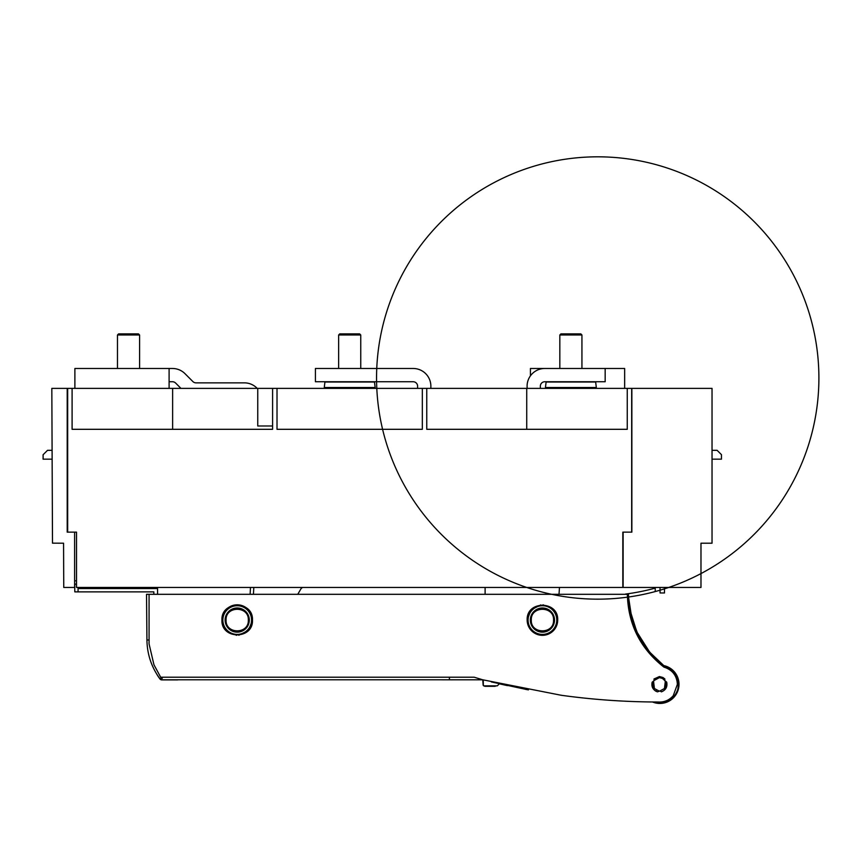 <?xml version="1.0" encoding="UTF-8"?>
<svg xmlns="http://www.w3.org/2000/svg" width="862" height="862" viewBox="0 0 862 862"><rect width="100%" height="100%" fill="white"/><g stroke="black" fill="none" stroke-linecap="round" stroke-linejoin="round"><path stroke-width="1.29" d="M526.725 429.308L526.725 388.385L172.626 388.385L172.626 429.308M277.014 388.385L277.014 429.308L422.326 429.308L422.326 388.385M272.597 388.385L272.597 429.308L72.096 429.308L72.096 388.385L67.678 388.385L67.678 532.145L76.524 532.145L76.524 587.442L622.827 587.442L622.827 532.145L631.674 532.145L631.674 388.385L627.256 388.385L627.256 429.308L426.755 429.308L426.755 388.385M257.749 388.385L257.749 425.99L272.597 425.99M74.617 580.805L76.524 580.805M172.626 388.385L72.096 388.385M526.725 388.385L627.256 388.385M631.803 618.345L628.517 597.01A221.178 221.178 0 0 0 772.007 241.813A221.178 221.178 0 0 0 392.652 295.149A221.178 221.178 0 0 0 655.228 591.558L655.228 588.121A217.86 217.86 0 0 1 625.435 594.08M657.868 702.013L659.43 702.067C665.001 702.013 669.602 699.89 673.254 695.688L677.381 684.32L673.254 695.688C669.602 699.89 665.001 702.013 659.43 702.067L659.43 703.036L652.997 701.991L657.868 702.013L652.749 701.98C622.116 701.7 591.623 699.47 561.27 695.278L482.709 679.784L474.175 677.209L160.677 677.209L153.953 664.774L149.072 643.925L149.072 594.306L146.529 594.306L146.928 639.96L149.072 640.013M149.072 594.306L628.473 594.306C629.228 623.894 641.253 647.847 664.537 666.154L664.268 667.21C672.489 669.968 676.853 675.668 677.381 684.32M491.383 681.939L526.951 689.6M507.438 685.635L499.249 683.792A11.034 11.034 0 0 1 497.223 685.85L485.047 686.314L495.197 686.314M483.119 679.892L483.162 685.215L482.752 679.795L177.755 679.784M561.324 695.225L560.699 695.138M525.4 689.309L528.428 689.869M504.658 685.021L505.865 685.29M652.469 701.98L653.331 702.293A19.136 19.136 0 0 0 678.275 689.568A19.136 19.136 0 0 0 663.794 665.593L650.368 652.933L663.794 665.593L662.038 665.313M649.571 651.995L636.619 631.523M627.364 594.306C628.129 624.303 640.315 648.58 663.934 667.123L664.537 666.154C675.355 670.237 679.762 677.974 677.78 689.363A18.813 18.813 0 0 0 677.834 689.137M652.34 682.111L654.161 680.463L653.978 678.987L654.172 680.452L659.43 677.618A6.702 6.702 0 0 0 654.42 688.512L653.568 681.508L652.34 682.111M659.43 677.618A6.702 6.702 0 0 1 662.425 678.437L664.688 680.452L664.882 678.987L664.688 680.452L666.703 682.133L665.302 681.508L664.44 688.512A6.702 6.702 0 0 0 662.425 678.437L659.43 677.618L659.43 676.551L653.978 678.987M660.098 691.012L661.423 691.852C665.852 690.053 667.608 686.82 666.703 682.133M659.807 691.001L657.437 691.852L659.042 691.001A6.702 6.702 0 0 0 659.43 691.022L659.43 691.022A6.702 6.702 0 0 0 659.818 691.001L659.818 691.001M529.009 627.331L536.293 634.044L546.174 634.863L554.471 629.443L557.692 620.069L554.298 610.468M552.273 608.4L542.985 604.812M540.84 604.887L531.089 609.854L527.167 620.069C526.229 600.383 558.641 600.383 557.692 620.069A15.257 15.257 0 0 1 542.435 635.326A15.257 15.257 0 0 1 527.167 620.069M238.796 635.251L248.547 630.284L252.469 620.069C253.417 600.383 220.995 600.383 221.943 620.069L225.338 629.669M227.363 631.727L236.651 635.316M161.119 677.209L160.192 679.148L161.744 679.784L482.709 679.784M614.186 700.591L613.259 700.537M659.43 703.036C668.621 702.616 674.731 698.058 677.78 689.363L678.006 688.436M626.922 594.306L628.021 594.08M658.956 690.99L654.42 688.512M660.109 691.012L661.423 691.852M659.915 690.99L664.44 688.512M252.469 620.069A15.257 15.257 0 0 0 237.212 604.812A15.257 15.257 0 0 0 221.943 620.069C221.006 639.755 253.417 639.755 252.469 620.069M160.192 679.148L159.966 678.89C151.507 667.274 147.154 654.301 146.928 639.96M156.55 673.815L157.951 676.131A66.352 66.352 0 0 0 160.009 679.019A2.209 2.209 0 0 0 161.776 679.892L177.755 679.892M658.094 660.842L663.794 665.593A90.047 90.047 0 0 0 664.537 666.154A18.813 18.813 0 0 1 677.92 688.803M628.517 597.01A90.047 90.047 0 0 0 628.915 603.055M629.799 609.488L636.91 632.148L649.7 652.157L663.794 665.593M631.221 616.19L637.815 634.023M649.7 653.482L649.7 652.157L650.368 652.933M483.27 679.924L483.313 684.579L483.27 679.924M497.223 685.85L483.69 685.85A11.034 11.034 0 0 1 483.323 685.549L483.313 684.579M627.579 594.306L628.473 594.306M553.555 620.069C554.244 634.421 530.615 634.421 531.304 620.069C530.615 605.717 554.244 605.717 553.555 620.069M226.081 620.069C225.391 605.717 249.021 605.717 248.331 620.069C249.021 634.421 225.391 634.421 226.081 620.069M712.034 459.166L721.462 459.166L721.462 454.673L717.109 450.32L712.034 450.32M660.055 587.442L660.055 592.97L664.483 592.97L664.483 587.442M631.857 429.308L631.857 532.145L631.857 388.385L712.034 388.385L712.034 543.211L700.978 543.211L700.978 587.442L622.827 587.442M485.112 587.442L485.112 594.306M559.007 594.306L559.481 587.442M623.129 587.442L623.129 532.145L631.857 532.145M52.129 459.166L43.1 459.166L43.1 454.737L47.529 450.32L52.097 450.32M63.659 565.731L63.562 543.211L52.496 543.157L51.828 388.385L67.204 388.385L67.204 532.145L74.617 532.145L74.617 584.124L76.524 584.124M74.746 584.124L74.746 587.442L63.756 587.442L63.637 561.97M63.691 574.642L63.669 569.286M74.746 587.442L74.811 591.871L78.065 591.871L78.065 587.442L78.097 588.552L157.563 588.552L157.563 594.306M250.476 587.442L250.12 594.306M78.065 591.871L153.845 591.871L153.845 594.306M253.439 594.306L253.794 587.442M297.767 594.306L300.86 588.983A3.319 3.319 0 0 1 302.874 587.442A3.319 3.319 0 0 0 300.86 588.983M540.355 388.385L540.355 386.176A4.429 4.429 0 0 1 544.784 381.747L605.167 381.747L605.167 368.483L544.784 368.483A17.693 17.693 0 0 0 527.091 386.176L527.091 388.385M417.607 388.385L417.607 386.176A4.429 4.429 0 0 0 413.178 381.747L315.417 381.747L315.417 368.483L413.178 368.483A17.693 17.693 0 0 1 430.871 386.176L430.871 388.385M169.103 381.747L172.475 381.747A4.429 4.429 0 0 1 175.611 383.04L180.945 388.385M74.886 388.385L74.886 368.483L172.475 368.483A17.693 17.693 0 0 1 184.985 373.666L192.883 381.564A4.429 4.429 0 0 0 196.019 382.857L244.366 382.857A17.693 17.693 0 0 1 256.876 388.04L257.221 388.385M169.103 368.483L169.103 388.385M530.432 375.821L530.432 368.483L553.188 368.483M588.574 368.483L624.648 368.483L624.648 388.385M338.647 368.483L338.647 334.984L360.758 334.984L360.758 368.483M338.647 334.984L339.747 333.885L359.659 333.885L360.758 334.984M324.274 387.501L324.931 382.017L374.474 382.017L375.142 387.501L324.274 387.501L331.579 388.385M117.469 368.483L117.469 334.984L139.59 334.984L139.59 368.483M117.469 334.984L118.579 333.885L138.48 333.885L139.59 334.984M559.826 368.483L559.826 334.984L581.936 334.984L581.936 368.483M559.826 334.984L560.925 333.885L580.837 333.885L581.936 334.984M545.441 387.501L546.109 382.017L595.653 382.017L596.321 387.501L545.441 387.501L552.747 388.385M656.435 690.203L655.907 691.216C652.534 689.061 651.284 686.033 652.168 682.133M664.882 678.987L662.953 677.5L659.43 676.551M655.907 691.216L657.437 691.852M449.414 677.209L449.414 679.784M162.649 677.209L161.41 679.762M528.083 620.069A14.342 14.342 0 0 1 542.435 605.727A14.342 14.342 0 0 1 556.777 620.069A14.342 14.342 0 0 1 542.435 634.41A14.342 14.342 0 0 1 528.083 620.069M222.859 620.069A14.342 14.342 0 0 1 237.212 605.727A14.342 14.342 0 0 1 251.553 620.069A14.342 14.342 0 0 1 237.212 634.41A14.342 14.342 0 0 1 222.859 620.069M530.345 620.069A12.09 12.09 0 0 1 542.435 607.979A12.09 12.09 0 0 1 554.514 620.069A12.09 12.09 0 0 1 542.435 632.158A12.09 12.09 0 0 1 530.345 620.069M249.29 620.069A12.09 12.09 0 0 1 237.212 632.158A12.09 12.09 0 0 1 225.122 620.069A12.09 12.09 0 0 1 237.212 607.979A12.09 12.09 0 0 1 249.29 620.069M74.617 587.442L74.617 584.124M483.69 685.85L485.047 686.314M367.837 388.385L375.142 387.501M589.005 388.385L596.321 387.501"/></g></svg>
